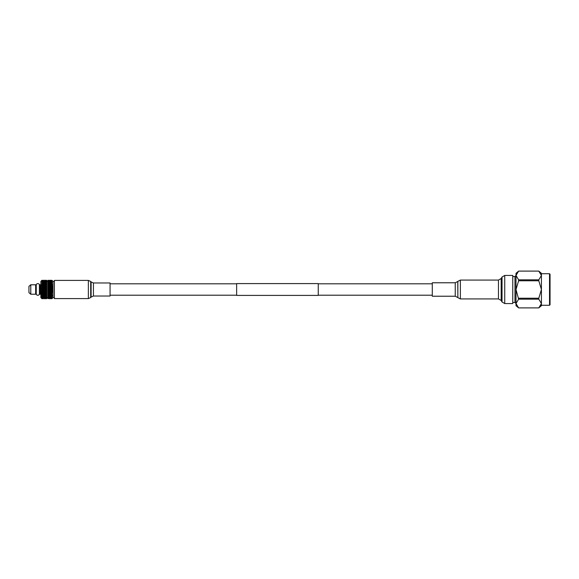 <?xml version="1.0" encoding="UTF-8"?>
<svg xmlns="http://www.w3.org/2000/svg" width="579" height="579" viewBox="0 0 579 579"><rect width="100%" height="100%" fill="white"/><g stroke="black" fill="none" stroke-linecap="round" stroke-linejoin="round"><path stroke-width="0.87" d="M318.255 289.5L318.255 295.406L236.637 295.406L236.637 283.594L318.255 283.594L318.255 289.5M549.529 273.715L550.05 274.236L550.05 304.764L549.529 305.285L549.529 273.715L541.423 273.715M550.05 303.49L550.05 275.51M516.193 274.323L518.625 271.11L538.796 271.102L518.625 271.102L515.998 275.474L518.625 279.838L518.625 280.772L538.796 280.772L538.796 279.838L518.625 279.838M541.227 304.677L538.796 307.89L518.625 307.898L515.998 303.526L515.998 289.5L518.625 299.162L538.796 299.162L538.796 298.228L518.625 298.228M518.625 280.772L515.998 289.5L515.998 273.302L518.625 271.102M538.796 298.228L541.423 289.5L538.796 280.772M518.625 299.162L515.998 303.526L515.998 305.698L518.625 307.898L538.796 307.898L541.423 303.526L538.796 299.162M538.796 279.838L541.423 275.474L538.796 271.11L541.423 273.302L541.423 305.698L538.796 307.898M432.289 296.224L432.289 282.776L455.246 282.776L455.246 296.224L432.289 296.224M504.736 303.562L512.762 303.562L512.762 275.438L504.736 275.438L502.036 277.001L502.036 301.999L504.736 303.562L504.736 275.438M36.253 285.454L36.253 284.506A1.838 1.838 0 0 1 39.401 284.506L39.401 294.385C38.352 295.572 37.302 295.572 36.253 294.385L36.253 284.506M36.918 295.051L37.823 295.29M38.728 295.051L39.278 294.573M53 281.365L51.958 280.33L51.14 280.352L51.878 280.33M53 297.635L51.958 298.67L51.958 280.395M46.776 281.756L46.776 282.487L45.14 282.328L46.595 282.328M46.776 283.486L46.776 284.542L45.039 284.39M45.864 284.752L46.776 285.744L45.14 285.519L45.864 285.078L46.595 285.519M46.776 286.851L45.864 287.278L45.14 286.793L45.864 286.323L46.595 286.793M46.776 288.161L45.864 288.632L45.14 288.132L45.864 287.64L46.595 288.132M46.776 289.5L45.864 289.999L45.14 289.5L45.864 289.001L46.595 289.5M46.776 290.839L45.864 291.36L45.14 290.868L45.864 290.368L46.595 290.868M46.776 292.149L45.864 292.677L45.14 292.207L45.864 291.722L46.595 292.207M44.865 294.508L44.142 294.089L44.865 293.647L45.589 294.089L44.865 294.516L46.776 293.256L46.776 293.705L45.14 293.481L45.864 293.025L46.595 293.481M46.776 294.458L45.864 295.073L45.14 294.668L45.864 294.248L46.769 294.573L46.139 294.089L46.776 293.705L46.776 294.458L45.589 294.089M45.864 295.362L46.776 295.92L45.14 295.739L45.864 295.362L46.595 295.739M45.864 296.354L46.595 296.672L45.864 296.969L45.14 296.672L45.864 296.028L46.776 296.499M45.864 297.186L46.595 297.447L45.864 297.686L45.14 297.447L45.864 296.861L46.776 297.244M46.776 297.635L47.818 297.635M47.818 282.118L47.869 281.314L48.6 281.553L47.818 282.053L48.875 282.538L48.144 281.922L49.599 281.922L48.875 282.212M48.6 282.328L47.818 282.928L48.875 283.442L48.144 282.776L48.875 282.443L49.599 282.776L48.875 283.124M48.6 283.261L47.818 283.609L48.875 284.484L47.818 284.716L48.6 285.519L47.818 286.359L49.599 287.459L48.875 287.951L48.144 287.459L48.875 286.974M48.6 286.793L47.818 287.676L49.599 288.812L48.875 289.312L48.144 288.812L48.875 288.32M48.6 288.132L47.818 289.037L49.599 290.188L48.875 290.68L48.144 290.188L48.875 289.688M48.6 289.5L47.818 290.412L49.599 291.541L48.875 292.026L48.144 291.541L48.875 291.049M48.6 290.868L47.818 291.758L49.599 292.851L48.875 293.314L48.144 292.851L48.875 292.381M48.6 292.207L47.818 293.061L49.599 294.089L48.875 294.508L48.144 294.089L48.875 293.647M48.6 293.481L47.818 294.284L49.599 295.218L48.875 295.601L48.144 295.218L48.875 294.82M48.144 294.089L48.875 294.516L47.818 295.391L49.599 296.224L48.144 296.224L48.875 295.876M48.6 295.739L47.818 296.376L49.599 297.078L48.144 297.078L48.875 296.788M48.6 296.672L47.818 297.201L49.599 297.765L48.144 297.765L48.875 297.534M46.776 281.365L47.818 281.365M41.746 298.518L40.863 297.635L40.863 281.365L41.898 280.33L41.63 298.402M28.95 292.67L28.95 286.33L30.774 284.781L30.774 294.219L28.95 292.67M30.774 294.219L35.645 294.219L35.645 284.781L30.774 284.781M40.863 294.219L40.052 294.219L40.052 284.781L40.863 284.781M46.776 298.663L45.589 298.67M43.599 298.67L44.142 298.67M51.603 298.67L50.141 298.67L51.878 298.402M49.599 298.67L50.141 298.67M49.143 283.261L50.597 283.261L48.875 283.442M48.144 283.782L48.875 283.399L49.599 283.782L48.875 284.18L47.869 283.638M49.143 281.553L49.866 281.314L50.597 281.553L49.866 281.814L48.144 281.235L49.599 281.235L48.875 281.466M50.141 281.922L51.603 281.922L49.866 281.814M51.958 282.61L51.14 282.328L51.958 282.06M49.143 282.328L50.597 282.328L48.875 282.538M50.141 282.776L51.603 282.776L50.872 283.124L49.866 282.646M48.144 280.431L51.14 280.352M51.958 281.133L51.14 280.96L51.958 280.808M51.603 280.735L50.141 280.735L51.878 280.989L51.14 280.554L51.958 280.468M50.141 281.235L51.603 281.235L49.866 281.155M51.958 281.785L51.14 281.553L51.958 281.343M48.144 280.735L48.875 280.815M51.878 280.598L47.869 280.598M51.958 295.022L51.14 294.668L51.878 294.248M49.143 293.481L49.866 293.025L50.597 293.481L49.866 293.922L48.875 293.365L50.597 294.668L49.866 295.073L49.143 294.668L49.866 294.248M51.603 294.089L50.872 294.516L50.141 294.089L50.872 293.647L51.878 293.951L51.14 293.481L51.878 293.025M50.141 295.218L50.872 294.82L51.603 295.218L50.872 295.601L49.866 295.051L50.597 295.739L49.866 296.093L49.143 295.739L49.866 295.362M51.958 296.057L51.14 295.739L52.226 295.232M51.603 292.851L50.872 293.314L50.141 292.851L52.226 292.533L51.14 292.207L51.878 291.722M49.143 290.868L49.866 290.368L50.597 290.868L49.866 291.36L48.875 290.824L50.597 292.207L49.866 292.677L49.143 292.207L49.866 291.722M51.603 291.541L50.872 292.026L50.141 291.541L50.872 291.049L51.878 291.483L51.14 290.868L51.878 290.368M50.597 293.481L51.878 293.922M49.143 297.447L50.597 297.447L48.875 297.215M50.141 297.765L51.603 297.765L49.866 297.845M51.958 298.192L51.14 298.04L51.958 297.867M51.958 298.532L51.14 298.446L52.226 298.076M51.958 296.94L51.14 296.672L52.226 296.187M51.603 296.224L50.872 296.557L50.141 296.224L50.872 295.876L51.878 296.347M50.141 297.078L51.603 297.078L49.866 297.186M51.958 297.657L51.14 297.447L51.958 297.215M50.597 296.672L49.143 296.672L49.866 296.354L50.872 296.788M51.958 284.702L51.14 284.332L51.958 283.978M50.141 284.911L50.872 284.484L51.603 284.911L50.872 285.353L49.866 285.049L50.597 285.519L49.866 285.975L49.143 285.519L49.866 285.078M51.958 285.917L51.14 285.519L51.878 285.078M49.143 288.132L49.866 287.64L50.597 288.132L49.866 288.632L48.875 288.176L50.597 289.5L49.866 289.999L49.143 289.5L49.866 289.001M50.141 288.812L50.872 288.32L51.603 288.812L50.872 289.312L49.866 288.834L51.603 290.188L50.872 290.68L50.141 290.188L50.872 289.688M51.958 289.941L51.14 289.5L51.878 289.001M51.958 287.22L51.14 286.793L51.878 286.323M51.603 286.149L50.872 286.619L50.141 286.149L50.872 285.686L51.878 285.975M50.141 287.459L50.872 286.974L51.603 287.459L50.872 287.951L49.866 287.64M51.958 288.566L51.14 288.132L51.878 287.64M48.144 286.149L48.875 285.686L49.599 286.149L48.875 286.619L47.869 286.323M50.597 286.793L49.866 287.278L49.143 286.793L49.866 286.323L50.872 286.974M48.144 298.569L49.866 298.67M48.144 298.265L49.599 298.265L47.869 298.011L48.875 298.482M51.878 298.67L51.14 298.648L51.958 298.605M49.143 284.332L49.866 283.927L50.597 284.332L49.866 284.752L49.041 284.39M48.716 284.398L50.872 285.686M48.144 281.235L47.869 281.474L47.818 280.801L48.875 280.895M49.599 286.149L52.226 287.293M47.818 296.072L47.818 285.078L49.866 286.323M52.226 287.749L50.872 288.32M50.597 285.519L52.226 286.026M52.226 286.467L49.866 287.517L51.878 288.632M50.728 284.405L52.226 284.846M52.052 284.962L48.875 286.873L49.866 287.278M50.597 298.648L51.14 298.648M48.144 297.765L48.875 298.105M49.599 294.089L50.872 294.82M50.597 289.5L51.878 289.999M47.818 287.481L48.875 287.951M51.603 290.188L52.226 289.934M52.226 290.397L50.872 291.049M51.603 288.812L52.226 288.603M47.818 286.214L48.875 286.619M49.599 287.459L47.869 289.001M51.14 288.132L48.875 289.5L49.866 290.368M49.143 286.793L47.869 287.278M52.226 289.066L49.866 290.166L52.226 291.251M47.818 290.13L48.875 290.68M49.599 291.541L50.872 292.381M50.597 292.207L51.878 292.677M52.052 292.815L50.872 293.647M48.144 288.812L48.875 289.312M49.143 289.5L47.869 289.999M52.226 291.707L51.878 291.483L49.866 293.025M50.141 290.188L47.869 291.722M51.14 290.868L48.875 292.127L50.872 293.314M50.597 294.668L51.01 294.595M47.818 292.721L48.875 293.314M50.728 294.595L52.052 294.038M48.144 291.541L48.875 292.026M50.141 292.851L47.869 293.922M51.14 293.481L48.875 294.516M49.143 292.207L47.869 292.677M46.776 281.191L46.776 280.33L42.868 280.337M46.776 280.504L46.139 280.431L46.776 280.735M45.864 280.46L46.595 280.554L45.864 280.46M42.868 281.032L43.599 281.235L42.868 281.466L42.137 281.235L42.868 281.032M45.864 280.33L43.866 280.33M42.868 280.518L41.898 280.67M46.776 282.501L46.139 281.922L46.776 281.683M43.866 283.638L43.136 283.261L43.866 282.907L44.597 283.261L43.866 283.949L42.137 283.782L42.868 283.399L43.599 283.782M44.865 282.443L45.589 282.776L44.865 283.124L44.142 282.776L44.865 282.443M42.868 285.353L42.137 284.911L42.868 284.484L43.599 284.911L42.868 285.635L43.599 284.911M44.865 284.18L44.142 283.782L44.865 283.399L45.589 283.782L44.988 284.419M43.866 283.927L44.597 284.332L43.866 284.752L43.136 284.332L43.866 283.927M46.776 283.08L46.139 282.776L46.776 282.487L46.776 283.08M45.864 282.907L46.595 283.261L45.864 283.638L45.14 283.261L45.864 282.907M45.864 281.155L44.142 281.235L45.589 281.235M46.776 280.873L46.139 280.735L46.776 280.374M43.866 281.314L44.597 281.553L43.866 281.814L43.136 281.553L43.866 281.314M42.868 281.647L43.599 281.922L42.868 282.212L42.137 281.922L42.868 281.647M46.776 281.437L46.139 281.235L46.776 281.054L46.776 281.437M45.864 281.314L46.595 281.553L45.864 281.814L45.14 281.553L45.864 281.314M42.868 283.124L42.137 282.776L43.599 282.776L41.898 283.616M44.865 281.647L45.589 281.922L44.865 282.212L44.142 281.922L44.865 281.647M43.866 282.031L44.597 282.328L43.866 282.653L43.136 282.328L43.866 282.031M43.866 285.975L43.136 285.519L43.866 285.078L44.597 285.519L43.866 286.243L44.597 285.519M42.868 285.686L43.599 286.149L42.868 286.619L42.137 286.149L42.868 285.635L41.898 285.954M43.866 284.752L45.864 283.927L46.776 284.434L46.139 283.782L46.776 283.442M44.865 284.492L45.589 284.911L44.865 285.353L44.142 284.911L44.597 284.332L45.864 285.049L46.776 284.535L46.776 285.295L46.139 284.911L46.776 284.542M45.864 298.207L46.595 298.04L45.864 298.207M46.776 297.946L46.139 297.765L46.776 297.563L46.776 297.946M42.868 298.482L41.898 298.54M45.864 298.598L46.776 298.626L46.139 298.265L46.776 297.809M46.595 296.672L46.776 295.92L46.139 296.224M43.866 297.686L43.136 297.447L43.866 297.186L44.597 297.447L43.866 297.686M42.868 297.534L43.599 297.765L42.868 297.968L42.137 297.765L42.868 297.215L41.898 297.671M44.865 296.788L45.589 297.078L44.865 297.353L44.142 297.078L44.865 296.462L43.866 296.969L43.136 296.672L44.597 296.672M44.865 297.968L44.142 297.765L44.865 297.534L45.589 297.765L44.865 297.968M46.776 297.317L46.776 296.824L46.139 297.078M46.776 298.626L46.776 298.192M46.139 298.569L46.776 298.496M43.866 298.67L45.864 298.67M44.865 289.688L45.589 290.188L44.865 290.68L44.142 290.188L45.864 288.834L44.865 289.312L44.142 288.812L44.865 288.32L45.589 288.812M46.776 289.254L46.139 288.812L46.776 288.378L46.776 289.254M43.866 290.368L44.597 290.868L43.866 291.36L43.136 290.868L44.865 289.5L43.866 289.999L43.136 289.5L43.866 289.001L44.597 289.5M42.868 291.049L43.599 291.541L42.868 292.026L42.137 291.541L43.866 290.166L42.868 290.68L42.137 290.188L42.868 289.688L43.599 290.188M46.776 290.622L46.139 290.188L46.776 289.746L46.776 290.622M42.868 293.314L42.137 292.851L42.868 292.381L43.599 292.851L42.868 293.365L43.599 292.851M44.865 291.049L45.589 291.541L44.865 292.026L44.142 291.541L46.776 289.558M43.866 291.722L44.597 292.207L43.866 292.677L43.136 292.207L44.597 290.868M43.866 288.632L43.136 288.132L43.866 287.64L44.597 288.132L43.866 288.834L44.597 288.132M42.868 288.32L43.599 288.812L42.868 289.312L42.137 288.812L43.866 287.517L42.868 287.951L42.137 287.459L42.868 286.974L43.599 287.459M44.865 286.974L45.589 287.459L44.865 287.951L44.142 287.459L45.864 286.243L44.865 286.619L44.142 286.149L44.865 285.686L45.589 286.149M46.776 286.562L46.139 286.149L46.776 285.744L46.776 286.562M46.776 287.886L46.139 287.459L46.776 287.032L46.776 287.886M44.988 294.581L43.866 295.073L43.136 294.668L43.866 294.248L45.039 294.61M44.865 294.82L45.589 295.218L44.865 295.601L44.142 295.218L44.865 294.516L43.866 293.951L44.865 293.365L43.866 293.922L43.136 293.481L43.866 293.025L44.597 293.481M43.866 295.362L44.597 295.739L43.866 296.093L43.136 295.739L43.866 295.051L42.868 295.601L42.137 295.218L42.868 294.82L43.599 295.218M42.868 295.876L43.599 296.224L42.868 296.557L42.137 296.224L42.868 295.558L41.898 296.079M46.776 295.558L46.776 294.87L46.139 295.218M42.868 297.353L42.137 297.078L42.868 296.788L43.599 297.078L42.868 297.353M44.865 295.876L45.589 296.224L44.142 296.224L44.597 295.739M46.776 291.968L46.139 291.541L46.776 291.114L46.776 291.968M42.868 293.647L43.599 294.089L42.868 294.516L42.137 294.089L42.868 293.365L41.898 293.9M44.865 292.381L45.589 292.851L44.865 293.314L44.142 292.851L46.776 290.882M46.776 293.256L46.139 292.851L46.776 292.438L46.776 293.256M43.866 286.323L44.597 286.793L43.866 287.278L43.136 286.793L43.599 286.149M42.868 287.951L41.898 288.603M41.862 288.66L43.136 288.132M43.866 287.278L45.14 286.793M45.864 285.975L46.776 285.686M41.63 288.986L42.137 288.812M41.862 287.314L42.868 286.873L41.898 287.249M42.868 286.619L44.142 286.149M44.865 285.353L45.589 284.911M41.63 287.669L42.137 287.459M45.864 294.248L44.865 293.365L46.776 292.178M42.723 294.595L44.142 294.089M42.868 294.82L41.898 295.051M41.862 293.929L42.868 294.516L41.898 294.27M44.865 293.647L43.866 292.757L44.597 292.207M43.866 294.248L43.136 293.481M42.868 296.788L41.898 296.955M41.63 296.94L42.137 297.078M45.864 288.632L46.776 288.233M42.868 290.68L41.898 291.331M41.862 291.375L43.136 290.868M41.63 291.628L42.137 291.541M42.868 289.312L43.599 288.812M45.864 287.278L46.776 286.931M44.865 287.951L45.589 287.459M41.63 290.318L42.868 289.5L41.898 289.97M41.63 294.081L42.868 293.365L41.862 292.757L42.868 292.127L41.898 292.648M43.866 293.025L42.868 292.127L43.599 291.541M42.868 292.381L41.746 291.505M41.862 280.598L43.599 280.33M42.868 282.212L41.898 282.632M41.862 286.012L43.136 285.519M41.63 286.106L42.137 286.149M41.862 284.796L42.868 284.484L41.898 284.73M42.868 284.18L41.898 283.949M41.63 285.179L42.137 284.911M42.868 284.484L46.776 286.822M41.63 280.945L42.137 280.735M43.136 280.352L41.898 280.402M42.868 281.466L41.898 281.799M42.868 280.895L41.898 281.148M42.868 298.105L41.898 298.199M43.136 298.648L41.898 298.67M47.818 282.943L47.818 282.053M47.818 285.078L47.818 282.928M48.6 280.96L47.869 281.155M47.818 280.54L48.6 280.352L47.869 280.402M48.6 280.554L47.869 280.677M47.818 296.947L47.818 296.057M48.6 297.447L47.818 297.664L47.818 296.882M51.603 283.782L50.872 284.18L50.141 283.782L50.872 283.399L51.878 283.949L51.14 283.261L51.958 282.943M49.599 284.911L48.875 285.353L48.144 284.911L49.866 284.752M48.6 298.04L47.869 297.845M48.6 298.446L47.869 298.323M47.869 284.752L48.875 284.492M41.898 280.801L42.593 280.96M41.898 281.329L42.593 281.553M41.898 280.33L42.593 280.352M41.898 280.46L42.593 280.554M41.898 285.1L42.593 285.519M41.898 282.045L42.593 282.328M41.898 282.921L42.593 283.261M41.898 286.352L42.593 286.793M41.898 298.598L42.593 298.648M41.898 297.852L42.593 298.04M41.898 298.33L42.593 298.446M41.898 291.751L42.593 292.207M41.898 293.046L42.593 293.481M41.898 289.03L42.593 289.5M41.898 290.397L42.593 290.868M41.898 296.368L42.593 296.672M41.898 297.201L42.593 297.447M41.898 295.384L42.593 295.739M41.898 287.669L42.593 288.132M46.776 280.612L46.139 280.33M47.818 298.532L47.818 298.019M47.818 280.395L47.818 280.938M46.776 293.314L41.746 290.173M41.862 292.988L41.63 292.612M46.776 289.442L41.746 286.207M47.818 286.229L50.872 284.18M41.63 284.919L46.776 288.118M41.63 288.682L46.776 292.069M41.63 287.372L46.776 290.767M54.39 281.336L53 281.336L53 297.664L54.39 297.664M88.363 280.41L54.39 280.41L54.39 298.59L88.363 298.59L90.693 297.548L90.693 281.452L88.363 280.41L88.363 298.59M110.068 286.923L110.068 296.028L93.436 296.028L93.436 282.972L110.068 282.972L110.068 286.923M512.762 302.455L514.963 302.455L514.963 276.545L515.998 275.51M502.036 301.999L501.168 300.479L501.168 278.521L498.468 280.077L460.37 280.077L457.851 281.365L457.851 297.635L460.37 298.923L460.37 280.077M501.168 300.479L498.468 298.923L498.468 280.077M457.851 297.635L457.765 281.488L455.246 282.776M93.436 282.972L91.106 281.922L91.106 297.078L90.693 297.548M236.637 295.203L110.068 295.203M432.289 295.203L318.255 295.203M432.289 283.797L318.255 283.797M236.637 283.797L110.068 283.797M549.529 305.285L541.423 305.285M514.963 276.545L512.762 276.545M514.963 302.455L515.998 303.49M498.468 298.923L460.37 298.923M457.765 297.512L455.246 296.224M501.168 278.521L502.036 277.001M40.052 293.466L39.401 293.466M36.253 293.466L35.645 293.466M51.603 280.33L50.141 280.33M49.599 280.33L48.144 280.33M45.589 280.33L44.142 280.33M40.052 285.534L39.401 285.534M36.253 285.534L35.645 285.534M91.106 281.922L90.693 281.452M91.106 297.078L93.436 296.028"/></g></svg>
